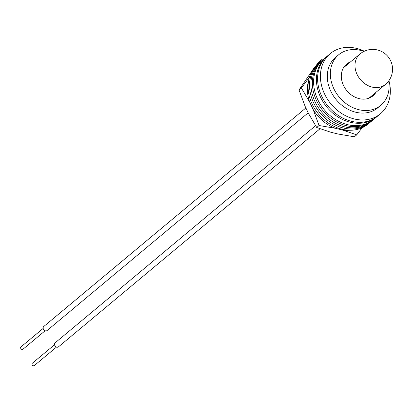<?xml version="1.0" encoding="UTF-8"?>
<svg xmlns="http://www.w3.org/2000/svg" width="413" height="413" viewBox="0 0 413 413"><rect width="100%" height="100%" fill="white"/><g stroke="black" fill="none" stroke-linecap="round" stroke-linejoin="round"><path stroke-width="0.62" d="M363.977 51.403A32.895 26.664 50.2 0 0 338.66 54.774L335.609 57.324A32.895 26.664 50.2 0 0 327.876 82.404A32.895 26.664 50.2 0 0 348.386 109.476A32.895 26.664 50.2 0 0 377.735 107.85L380.791 105.305A32.895 26.664 50.2 0 0 388.664 81.005M338.66 54.774A32.895 26.664 50.2 0 0 330.927 79.859A32.895 26.664 50.2 0 0 351.437 106.926A32.895 26.664 50.2 0 0 380.791 105.305M350.523 61.878A20.624 16.716 50.2 0 0 346.517 64.201A20.624 16.716 50.2 0 0 341.67 79.926A20.624 16.716 50.2 0 0 354.53 96.9A20.624 16.716 50.2 0 0 372.934 95.878A20.624 16.716 50.2 0 0 375.933 92.357M347.472 64.423A20.624 16.716 50.2 0 0 345.087 65.584M371.313 97.04A20.624 16.716 50.2 0 0 372.882 94.902M364.359 51.217A39.158 31.739 50.2 0 0 330.297 53.592A39.158 31.739 50.2 0 0 322.083 87.515A39.158 31.739 50.2 0 0 380.456 113.74A39.158 31.739 50.2 0 0 388.912 80.664M330.297 53.592L327.478 55.941A39.158 31.739 50.2 0 0 319.264 89.864A39.158 31.739 50.2 0 0 377.637 116.094L380.456 113.74M320.127 62.089A39.158 31.739 50.2 0 0 319.43 62.652A39.158 31.739 50.2 0 0 310.509 93.885A39.158 31.739 50.2 0 0 335.273 125.056A39.158 31.739 50.2 0 0 369.583 122.806A39.158 31.739 50.2 0 0 370.265 122.217M319.43 62.652L317.974 63.87A39.158 31.739 50.2 0 0 309.053 95.098A39.158 31.739 50.2 0 0 333.818 126.27A39.158 31.739 50.2 0 0 368.128 124.019L369.583 122.806M349.801 130.245A36.772 29.803 -129.8 0 1 342.676 130.095L335.485 128.314A36.772 29.803 -129.8 0 1 313.09 109.352L309.714 102.181A36.772 29.803 -129.8 0 1 308.557 80.772M309.714 102.181L301.392 87.959L299.027 89.926L305.016 106.095L308.392 113.27L316.719 127.488L330.787 132.232L337.979 134.008L354.385 136.801L356.749 134.834L342.676 130.095M312.042 70.943L299.027 89.926M335.485 128.314L319.079 125.521L316.719 127.488M319.079 125.521L313.09 109.352M362.067 127.793L356.749 134.834M319.559 62.549L321.371 59.709L319.012 61.676L315.8 65.904M321.371 59.709L322.754 59.89M301.392 87.959L309.337 77.355M326.91 56.431A39.158 31.739 50.2 0 0 326.327 56.901A39.158 31.739 50.2 0 0 317.762 89.58A39.158 31.739 50.2 0 0 376.48 117.055A39.158 31.739 50.2 0 0 377.048 116.564M326.327 56.901L323.508 59.255A39.158 31.739 50.2 0 0 314.943 91.929A39.158 31.739 50.2 0 0 373.662 119.403L376.48 117.055M322.894 59.782A39.158 31.739 50.2 0 0 322.264 60.288A39.158 31.739 50.2 0 0 312.708 78.083A39.158 31.739 50.2 0 0 331.949 119.027A39.158 31.739 50.2 0 0 372.418 120.441A39.158 31.739 50.2 0 0 373.032 119.915M322.264 60.288L320.808 61.506A39.158 31.739 50.2 0 0 311.252 79.296A39.158 31.739 50.2 0 0 330.493 120.24A39.158 31.739 50.2 0 0 370.962 121.654L372.418 120.441M305.888 107.943L43.804 326.466A2.612 2.117 50.2 0 0 43.189 328.459A2.612 2.117 50.2 0 0 44.821 330.606A2.612 2.117 50.2 0 0 47.149 330.477L308.186 112.821M43.179 328.392L21.011 346.874A1.533 1.244 50.2 0 0 20.65 348.045A1.533 1.244 50.2 0 0 21.605 349.305A1.533 1.244 50.2 0 0 22.973 349.228L45.141 330.746M315.553 125.697L55.177 342.795A2.612 2.117 50.2 0 0 54.562 344.783A2.612 2.117 50.2 0 0 56.194 346.935A2.612 2.117 50.2 0 0 58.522 346.806L320.034 128.758M54.552 344.721L32.384 363.203A1.533 1.244 50.2 0 0 32.023 364.374A1.533 1.244 50.2 0 0 32.978 365.634A1.533 1.244 50.2 0 0 34.346 365.557L56.514 347.075M357.338 56.999A19.839 16.081 50.2 0 0 363.863 82.967A19.839 16.081 50.2 0 0 385.406 84.464A19.839 19.839 0 0 0 385.835 54.351A19.839 19.839 0 0 0 359.991 53.984A19.839 16.081 50.2 0 0 357.338 56.999M343.513 67.722L359.991 53.984M368.928 98.201L385.406 84.464"/></g></svg>
